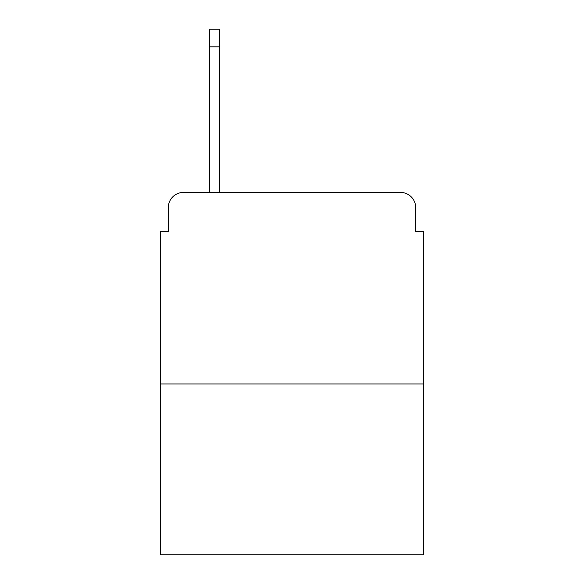 <?xml version="1.0" encoding="UTF-8"?>
<svg xmlns="http://www.w3.org/2000/svg" width="584" height="584" viewBox="0 0 584 584"><rect width="100%" height="100%" fill="white"/><g stroke="black" fill="none" stroke-linecap="round" stroke-linejoin="round"><path stroke-width="0.88" d="M168.265 207.721L168.265 231.468L168.265 207.721A15.323 15.323 0 0 1 183.588 192.399L209.634 192.399L209.634 29.2L219.599 29.2L219.599 46.822L209.634 46.822M423.4 383.944L160.6 383.944L160.6 554.8L423.4 554.8L423.4 231.468L415.735 231.468L415.735 207.721A15.323 15.323 0 0 0 400.412 192.399L183.588 192.399M160.6 383.944L160.6 231.468L168.265 231.468M219.599 46.822L219.599 192.399L232.235 192.399M351.765 192.399L400.412 192.399M415.735 231.468L415.735 207.721"/></g></svg>
